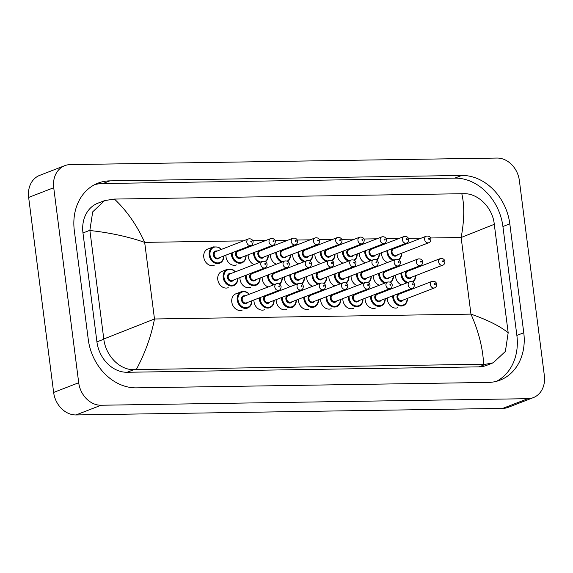 <?xml version="1.0" encoding="UTF-8"?>
<svg xmlns="http://www.w3.org/2000/svg" width="573" height="573" viewBox="0 0 573 573"><rect width="100%" height="100%" fill="white"/><g stroke="black" fill="none" stroke-linecap="round" stroke-linejoin="round"><path stroke-width="0.86" d="M320.629 298.941A8.745 7.148 68.8 0 0 320.701 300.675A8.745 7.148 68.8 0 0 331.151 308.725M342.855 298.597A8.745 7.148 68.8 0 0 342.926 300.338A8.745 7.148 68.8 0 0 353.376 308.381M365.087 298.261A8.745 7.148 68.8 0 0 365.159 299.994A8.745 7.148 68.8 0 0 375.601 308.038M284.394 276.874A8.745 7.148 68.8 0 0 284.466 278.607A8.745 7.148 68.8 0 0 290.404 286.615M262.169 277.217A8.745 7.148 68.8 0 0 262.241 278.951A8.745 7.148 68.8 0 0 268.178 286.958M387.312 297.917A8.745 7.148 68.8 0 0 387.384 299.65A8.745 7.148 68.8 0 0 397.834 307.694M236.527 293.584A8.745 7.148 68.8 0 0 235.926 293.777A8.745 7.148 68.8 0 0 231.793 302.043A8.745 7.148 68.8 0 0 242.243 310.086M208.515 248.761A8.745 7.148 68.8 0 0 207.913 248.954A8.745 7.148 68.8 0 0 203.78 257.227A8.745 7.148 68.8 0 0 214.23 265.27M239.944 277.554A8.745 7.148 68.8 0 0 240.015 279.295A8.745 7.148 68.8 0 0 250.458 287.338M222.517 271.172A8.745 7.148 68.8 0 0 221.923 271.366A8.745 7.148 68.8 0 0 217.783 279.638A8.745 7.148 68.8 0 0 228.233 287.682M253.946 299.966A8.745 7.148 68.8 0 0 254.018 301.706A8.745 7.148 68.8 0 0 264.468 309.749M276.179 299.622A8.745 7.148 68.8 0 0 276.243 301.362A8.745 7.148 68.8 0 0 286.693 309.406M298.404 299.285A8.745 7.148 68.8 0 0 298.476 301.018A8.745 7.148 68.8 0 0 308.926 309.062M314.842 253.782A8.745 7.148 68.8 0 0 314.914 255.515A8.745 7.148 68.8 0 0 320.851 263.523M292.617 254.126A8.745 7.148 68.8 0 0 292.688 255.859A8.745 7.148 68.8 0 0 298.626 263.867M373.302 275.506A8.745 7.148 68.8 0 0 373.374 277.246A8.745 7.148 68.8 0 0 379.312 285.247M337.074 253.438A8.745 7.148 68.8 0 0 337.146 255.178A8.745 7.148 68.8 0 0 343.077 263.179M359.3 253.094A8.745 7.148 68.8 0 0 359.371 254.835A8.745 7.148 68.8 0 0 365.309 262.842M395.535 275.169A8.745 7.148 68.8 0 0 395.606 276.902A8.745 7.148 68.8 0 0 401.544 284.91M248.166 254.806A8.745 7.148 68.8 0 0 248.231 256.539A8.745 7.148 68.8 0 0 254.168 264.547M225.934 255.15A8.745 7.148 68.8 0 0 226.006 256.883A8.745 7.148 68.8 0 0 236.456 264.927M306.627 276.53A8.745 7.148 68.8 0 0 306.691 278.27A8.745 7.148 68.8 0 0 312.629 286.271M270.392 254.462A8.745 7.148 68.8 0 0 270.463 256.203A8.745 7.148 68.8 0 0 276.401 264.203M328.852 276.193A8.745 7.148 68.8 0 0 328.923 277.926A8.745 7.148 68.8 0 0 334.861 285.934M351.077 275.849A8.745 7.148 68.8 0 0 351.149 277.583A8.745 7.148 68.8 0 0 357.086 285.59M381.525 252.757A8.745 7.148 68.8 0 0 381.597 254.491A8.745 7.148 68.8 0 0 387.534 262.498M533.32 397.626L508.251 407.331A23.321 19.059 -111.2 0 1 502.75 408.391L76.001 414.945A23.321 19.059 -111.2 0 1 53.633 392.441L28.65 197.42A23.321 19.059 -111.2 0 1 39.68 175.374L64.749 165.669A23.321 19.059 -111.2 0 1 70.25 164.609L496.999 158.055A23.321 19.059 -111.2 0 1 519.367 180.559L544.35 375.58A23.321 19.059 -111.2 0 1 533.32 397.626A23.321 19.059 -111.2 0 1 527.826 398.686L101.077 405.24A23.321 19.059 -111.2 0 1 78.709 382.735L53.726 187.722A23.321 19.059 -111.2 0 1 64.749 165.669M523.765 332.755L509.812 223.842A50.138 40.97 68.8 0 0 461.723 175.453L109.837 180.86A50.138 40.97 68.8 0 0 98.019 183.138A50.138 40.97 68.8 0 0 74.311 230.539L88.263 339.452A50.138 40.97 68.8 0 0 136.353 387.849L488.239 382.435A50.138 40.97 68.8 0 0 500.05 380.157A50.138 40.97 68.8 0 0 523.765 332.755L516.867 335.427L502.915 226.514A50.138 40.97 68.8 0 0 454.826 178.117L102.939 183.525A50.138 40.97 68.8 0 0 94.645 184.664M496.533 381.303A50.138 40.97 68.8 0 0 516.867 335.427M104.63 200.586L97.861 203.207A31.486 25.728 68.8 0 0 82.97 232.967L96.923 341.88A31.486 25.728 68.8 0 0 127.12 372.271L479.007 366.863A31.486 25.728 68.8 0 0 486.42 365.431L493.195 362.809L485.868 364.206L133.982 369.614C119.793 370.316 105.747 355.683 103.82 339.209L89.868 230.303L92.697 211.86L104.63 200.586L114.435 199.067C126.805 210.757 136.883 225.196 144.668 242.372C127.915 236.599 109.658 232.645 89.897 230.518M483.641 364.227C482.846 348.055 478.62 331.352 470.956 314.126C487.609 319.942 500.021 326.159 508.179 332.784L505.386 351.428L493.195 362.809M508.179 332.784L494.284 224.301L461.143 237.509C464.374 220.161 464.596 205.564 461.802 193.731L114.435 199.067M461.802 193.731L464.023 193.71C477.767 193.18 492.63 207.49 494.255 224.086L494.284 224.301M103.792 338.994L154.488 318.989C151.129 336.394 145.055 353.247 136.274 369.564M401.687 253.216A8.745 7.148 -111.2 0 1 398.93 259.655M392.913 260.414A8.745 7.148 -111.2 0 1 387.026 252.428A8.745 7.148 -111.2 0 1 386.954 250.652M387.778 250.337A8.165 6.668 68.8 0 0 387.821 252.299A8.165 6.668 68.8 0 0 394.038 259.984M398.443 259.383A8.165 6.668 68.8 0 0 401.508 253.28M397.49 254.835A4.083 3.338 -111.2 0 1 393.88 255.938A4.083 3.338 -111.2 0 1 391.223 252.249A4.083 3.338 -111.2 0 1 394.969 248.31M393.68 248.811A3.495 2.858 68.8 0 0 392.025 252.12A3.495 2.858 68.8 0 0 396.201 255.336L428.797 242.723A3.495 2.858 -111.2 0 1 424.622 239.5A3.495 2.858 -111.2 0 1 426.276 236.198L393.68 248.811M428.618 238.862A0.58 0.48 68.8 0 0 429.592 238.841A0.58 0.48 68.8 0 0 428.618 238.862M398.987 246.755A8.165 6.668 68.8 0 0 398.443 246.211M406.916 282.826A8.745 7.148 -111.2 0 1 401.028 274.839A8.745 7.148 -111.2 0 1 400.957 273.063M412.99 269.167A8.165 6.668 68.8 0 0 412.445 268.622M401.788 272.748A8.165 6.668 68.8 0 0 401.831 274.711A8.165 6.668 68.8 0 0 408.04 282.389M411.5 277.246A4.083 3.338 -111.2 0 1 407.89 278.349A4.083 3.338 -111.2 0 1 405.233 274.66A4.083 3.338 -111.2 0 1 408.972 270.721M440.279 258.602L407.682 271.222A3.495 2.858 68.8 0 0 406.028 274.531A3.495 2.858 68.8 0 0 410.211 277.747L442.807 265.127A3.495 2.858 -111.2 0 1 438.624 261.911A3.495 2.858 -111.2 0 1 440.279 258.602C442.943 258.265 444.49 259.225 444.92 261.489C444.755 263.637 444.046 264.848 442.807 265.127M443.595 261.252A0.58 0.48 68.8 0 0 442.621 261.267A0.58 0.48 68.8 0 0 443.595 261.252M415.69 275.627A8.745 7.148 -111.2 0 1 412.932 282.066M412.445 281.787A8.165 6.668 68.8 0 0 415.518 275.692M407.467 298.375A8.745 7.148 -111.2 0 1 403.256 305.631A8.745 7.148 -111.2 0 1 392.806 297.588A8.745 7.148 -111.2 0 1 392.741 295.818M404.774 291.922A8.165 6.668 68.8 0 0 404.223 291.371M393.565 295.496A8.165 6.668 68.8 0 0 393.608 297.459A8.165 6.668 68.8 0 0 400.921 305.323A8.165 6.668 68.8 0 0 407.296 298.44M403.277 300.001A4.083 3.338 -111.2 0 1 399.668 301.097A4.083 3.338 -111.2 0 1 397.01 297.408A4.083 3.338 -111.2 0 1 400.756 293.476M432.056 281.357L399.467 293.97A3.495 2.858 68.8 0 0 397.812 297.28A3.495 2.858 68.8 0 0 401.988 300.496L434.585 287.882A3.495 2.858 -111.2 0 1 430.409 284.666A3.495 2.858 -111.2 0 1 432.056 281.357C434.721 281.021 436.268 281.98 436.698 284.244C436.533 286.385 435.824 287.603 434.585 287.882M435.373 284.007A0.58 0.48 68.8 0 0 434.406 284.022A0.58 0.48 68.8 0 0 435.373 284.007M379.455 253.56A8.745 7.148 -111.2 0 1 376.697 259.999L378.03 258.659L379.548 253.524M370.688 260.758A8.745 7.148 -111.2 0 1 364.793 252.772A8.745 7.148 -111.2 0 1 364.729 250.995M365.553 250.68A8.165 6.668 68.8 0 0 365.595 252.643A8.165 6.668 68.8 0 0 371.805 260.321M376.217 259.719A8.165 6.668 68.8 0 0 379.283 253.624M375.265 255.178A4.083 3.338 -111.2 0 1 371.655 256.281A4.083 3.338 -111.2 0 1 368.998 252.586A4.083 3.338 -111.2 0 1 372.744 248.653M371.454 249.155A3.495 2.858 68.8 0 0 369.8 252.457A3.495 2.858 68.8 0 0 373.976 255.68L406.572 243.059A3.495 2.858 -111.2 0 1 402.396 239.843A3.495 2.858 -111.2 0 1 404.044 236.534L371.454 249.155M406.393 239.199A0.58 0.48 68.8 0 0 407.36 239.185A0.58 0.48 68.8 0 0 406.393 239.199M376.762 247.099A8.165 6.668 68.8 0 0 376.21 246.548M357.23 253.896A8.745 7.148 -111.2 0 1 354.472 260.335M348.456 261.102A8.745 7.148 -111.2 0 1 342.568 253.108A8.745 7.148 -111.2 0 1 342.496 251.339M343.327 251.017A8.165 6.668 68.8 0 0 343.37 252.98A8.165 6.668 68.8 0 0 349.58 260.665M353.985 260.063A8.165 6.668 68.8 0 0 357.058 253.968M353.04 255.522A4.083 3.338 -111.2 0 1 349.423 256.618A4.083 3.338 -111.2 0 1 346.772 252.929A4.083 3.338 -111.2 0 1 350.511 248.997M349.222 249.491A3.495 2.858 68.8 0 0 347.567 252.8A3.495 2.858 68.8 0 0 351.75 256.016L384.347 243.403A3.495 2.858 -111.2 0 1 380.164 240.187A3.495 2.858 -111.2 0 1 381.819 236.878L349.222 249.491M384.161 239.543A0.58 0.48 68.8 0 0 385.135 239.528A0.58 0.48 68.8 0 0 384.161 239.543M354.529 247.443A8.165 6.668 68.8 0 0 353.985 246.891M335.004 254.24A8.745 7.148 -111.2 0 1 332.247 260.679M326.23 261.438A8.745 7.148 -111.2 0 1 320.343 253.452A8.745 7.148 -111.2 0 1 320.271 251.683M321.095 251.361A8.165 6.668 68.8 0 0 321.138 253.323A8.165 6.668 68.8 0 0 327.355 261.009M331.76 260.407A8.165 6.668 68.8 0 0 334.833 254.305M330.814 255.859A4.083 3.338 -111.2 0 1 327.197 256.962A4.083 3.338 -111.2 0 1 324.54 253.273A4.083 3.338 -111.2 0 1 328.286 249.341M326.997 249.835A3.495 2.858 68.8 0 0 325.342 253.144A3.495 2.858 68.8 0 0 329.525 256.36L362.115 243.747A3.495 2.858 -111.2 0 1 357.939 240.524A3.495 2.858 -111.2 0 1 359.593 237.222L326.997 249.835M361.935 239.886A0.58 0.48 68.8 0 0 362.91 239.865A0.58 0.48 68.8 0 0 361.935 239.886M332.304 247.78A8.165 6.668 68.8 0 0 331.76 247.235M312.779 254.584A8.745 7.148 -111.2 0 1 310.014 261.023L311.347 259.684L312.872 254.548M304.005 261.782A8.745 7.148 -111.2 0 1 298.11 253.796A8.745 7.148 -111.2 0 1 298.046 252.02M298.87 251.705A8.165 6.668 68.8 0 0 298.913 253.667A8.165 6.668 68.8 0 0 305.123 261.345M309.535 260.744A8.165 6.668 68.8 0 0 312.6 254.648M308.582 256.203A4.083 3.338 -111.2 0 1 304.972 257.306A4.083 3.338 -111.2 0 1 302.315 253.617A4.083 3.338 -111.2 0 1 306.061 249.678M304.772 250.179A3.495 2.858 68.8 0 0 303.117 253.488A3.495 2.858 68.8 0 0 307.293 256.704L339.889 244.084A3.495 2.858 -111.2 0 1 335.714 240.868A3.495 2.858 -111.2 0 1 337.368 237.559L304.772 250.179M339.71 240.223A0.58 0.48 68.8 0 0 340.684 240.209A0.58 0.48 68.8 0 0 339.71 240.223M310.079 248.123A8.165 6.668 68.8 0 0 309.535 247.579M384.691 283.169A8.745 7.148 -111.2 0 1 378.803 275.183A8.745 7.148 -111.2 0 1 378.732 273.407M390.765 269.511A8.165 6.668 68.8 0 0 390.22 268.959M379.555 273.085A8.165 6.668 68.8 0 0 379.598 275.054A8.165 6.668 68.8 0 0 385.815 282.733M389.275 277.59A4.083 3.338 -111.2 0 1 385.658 278.686A4.083 3.338 -111.2 0 1 383.008 274.997A4.083 3.338 -111.2 0 1 386.746 271.065M418.054 258.946L385.457 271.566A3.495 2.858 68.8 0 0 383.803 274.868A3.495 2.858 68.8 0 0 387.985 278.084L420.582 265.471A3.495 2.858 -111.2 0 1 416.399 262.255A3.495 2.858 -111.2 0 1 418.054 258.946C420.711 258.609 422.258 259.569 422.695 261.832C422.523 263.974 421.821 265.192 420.582 265.471M421.37 261.596A0.58 0.48 68.8 0 0 420.396 261.61A0.58 0.48 68.8 0 0 421.37 261.596M393.465 275.964A8.745 7.148 -111.2 0 1 390.707 282.403L392.039 281.071L393.558 275.928M390.22 282.131A8.165 6.668 68.8 0 0 393.293 276.036M362.465 283.506A8.745 7.148 -111.2 0 1 356.571 275.52A8.745 7.148 -111.2 0 1 356.506 273.751M368.539 269.847A8.165 6.668 68.8 0 0 367.995 269.303M357.33 273.428A8.165 6.668 68.8 0 0 357.373 275.391A8.165 6.668 68.8 0 0 363.583 283.076M367.042 277.934A4.083 3.338 -111.2 0 1 363.432 279.03A4.083 3.338 -111.2 0 1 360.775 275.341A4.083 3.338 -111.2 0 1 364.521 271.409M395.828 259.29L363.232 271.903A3.495 2.858 68.8 0 0 361.577 275.212A3.495 2.858 68.8 0 0 365.753 278.428L398.35 265.815A3.495 2.858 -111.2 0 1 394.174 262.599A3.495 2.858 -111.2 0 1 395.828 259.29C398.486 258.953 400.033 259.913 400.47 262.176C400.298 264.318 399.596 265.528 398.35 265.815M399.145 261.94A0.58 0.48 68.8 0 0 398.171 261.954A0.58 0.48 68.8 0 0 399.145 261.94M371.24 276.308A8.745 7.148 -111.2 0 1 368.482 282.747L369.814 281.407L371.333 276.272M367.995 282.475A8.165 6.668 68.8 0 0 371.06 276.372M340.24 283.85A8.745 7.148 -111.2 0 1 334.346 275.864A8.745 7.148 -111.2 0 1 334.281 274.087M346.307 270.191A8.165 6.668 68.8 0 0 345.763 269.647M335.105 273.772A8.165 6.668 68.8 0 0 335.148 275.735A8.165 6.668 68.8 0 0 341.358 283.42M344.817 278.27A4.083 3.338 -111.2 0 1 341.207 279.373A4.083 3.338 -111.2 0 1 338.55 275.685A4.083 3.338 -111.2 0 1 342.289 271.745M373.596 259.633L341.007 272.247A3.495 2.858 68.8 0 0 339.352 275.556A3.495 2.858 68.8 0 0 343.528 278.772L376.124 266.151A3.495 2.858 -111.2 0 1 371.941 262.935A3.495 2.858 -111.2 0 1 373.596 259.633C376.26 259.29 377.808 260.249 378.237 262.513C378.073 264.662 377.363 265.872 376.124 266.151M376.912 262.276A0.58 0.48 68.8 0 0 375.945 262.291A0.58 0.48 68.8 0 0 376.912 262.276M349.007 276.652A8.745 7.148 -111.2 0 1 346.25 283.091M345.763 282.811A8.165 6.668 68.8 0 0 348.835 276.716M385.242 298.719A8.745 7.148 -111.2 0 1 381.031 305.975A8.745 7.148 -111.2 0 1 370.581 297.931A8.745 7.148 -111.2 0 1 370.509 296.155M382.542 292.259A8.165 6.668 68.8 0 0 381.998 291.714M371.34 295.84A8.165 6.668 68.8 0 0 371.383 297.802A8.165 6.668 68.8 0 0 378.696 305.667A8.165 6.668 68.8 0 0 385.07 298.784M381.052 300.338A4.083 3.338 -111.2 0 1 377.435 301.441A4.083 3.338 -111.2 0 1 374.785 297.752A4.083 3.338 -111.2 0 1 378.524 293.813M409.831 281.701L377.235 294.314A3.495 2.858 68.8 0 0 375.58 297.623A3.495 2.858 68.8 0 0 379.763 300.839L412.359 288.226A3.495 2.858 -111.2 0 1 408.177 285.003A3.495 2.858 -111.2 0 1 409.831 281.701C412.496 281.357 414.043 282.324 414.472 284.58C414.308 286.729 413.599 287.94 412.359 288.226M413.147 284.344A0.58 0.48 68.8 0 0 412.173 284.358A0.58 0.48 68.8 0 0 413.147 284.344M363.017 299.056A8.745 7.148 -111.2 0 1 358.805 306.319A8.745 7.148 -111.2 0 1 348.355 298.275A8.745 7.148 -111.2 0 1 348.284 296.499M360.317 292.602A8.165 6.668 68.8 0 0 359.772 292.051M349.107 296.177A8.165 6.668 68.8 0 0 349.15 298.146A8.165 6.668 68.8 0 0 356.47 306.011A8.165 6.668 68.8 0 0 362.845 299.127M358.827 300.682A4.083 3.338 -111.2 0 1 355.21 301.785A4.083 3.338 -111.2 0 1 352.553 298.089A4.083 3.338 -111.2 0 1 356.299 294.157M387.606 282.038L355.009 294.658A3.495 2.858 68.8 0 0 353.355 297.96A3.495 2.858 68.8 0 0 357.538 301.183L390.127 288.563A3.495 2.858 -111.2 0 1 385.951 285.347A3.495 2.858 -111.2 0 1 387.606 282.038C390.263 281.701 391.81 282.661 392.247 284.924C392.075 287.073 391.373 288.283 390.127 288.563M390.922 284.688A0.58 0.48 68.8 0 0 389.948 284.702A0.58 0.48 68.8 0 0 390.922 284.688M340.792 299.4A8.745 7.148 -111.2 0 1 336.573 306.655A8.745 7.148 -111.2 0 1 326.123 298.612A8.745 7.148 -111.2 0 1 326.058 296.843M338.091 292.946A8.165 6.668 68.8 0 0 337.547 292.395M326.882 296.52A8.165 6.668 68.8 0 0 326.925 298.483A8.165 6.668 68.8 0 0 334.245 306.347A8.165 6.668 68.8 0 0 340.613 299.471M336.595 301.026A4.083 3.338 -111.2 0 1 332.985 302.121A4.083 3.338 -111.2 0 1 330.327 298.433A4.083 3.338 -111.2 0 1 334.073 294.501M365.381 282.382L332.784 294.995A3.495 2.858 68.8 0 0 331.13 298.304A3.495 2.858 68.8 0 0 335.305 301.52L367.902 288.907A3.495 2.858 -111.2 0 1 363.726 285.691A3.495 2.858 -111.2 0 1 365.381 282.382C368.038 282.045 369.585 283.005 370.015 285.268C369.85 287.41 369.148 288.627 367.902 288.907M368.697 285.032A0.58 0.48 68.8 0 0 367.723 285.046A0.58 0.48 68.8 0 0 368.697 285.032M318.559 299.743A8.745 7.148 -111.2 0 1 314.348 306.999A8.745 7.148 -111.2 0 1 303.898 298.956A8.745 7.148 -111.2 0 1 303.833 297.179M315.859 293.283A8.165 6.668 68.8 0 0 315.315 292.739M304.657 296.864A8.165 6.668 68.8 0 0 304.7 298.827A8.165 6.668 68.8 0 0 312.013 306.691A8.165 6.668 68.8 0 0 318.387 299.808M314.369 301.362A4.083 3.338 -111.2 0 1 310.759 302.465A4.083 3.338 -111.2 0 1 308.102 298.777A4.083 3.338 -111.2 0 1 311.841 294.837M343.148 282.725L310.552 295.339A3.495 2.858 68.8 0 0 308.904 298.648A3.495 2.858 68.8 0 0 313.08 301.864L345.677 289.25A3.495 2.858 -111.2 0 1 341.494 286.027A3.495 2.858 -111.2 0 1 343.148 282.725C345.813 282.382 347.36 283.349 347.79 285.605C347.625 287.753 346.916 288.964 345.677 289.25M346.464 285.368A0.58 0.48 68.8 0 0 345.498 285.39A0.58 0.48 68.8 0 0 346.464 285.368M318.008 284.194A8.745 7.148 -111.2 0 1 312.12 276.207A8.745 7.148 -111.2 0 1 312.049 274.431M324.082 270.535A8.165 6.668 68.8 0 0 323.537 269.983M312.879 274.109A8.165 6.668 68.8 0 0 312.922 276.079A8.165 6.668 68.8 0 0 319.132 283.757M322.592 278.614A4.083 3.338 -111.2 0 1 318.975 279.717A4.083 3.338 -111.2 0 1 316.325 276.021A4.083 3.338 -111.2 0 1 320.063 272.089M351.371 259.97L318.774 272.59A3.495 2.858 68.8 0 0 317.12 275.892A3.495 2.858 68.8 0 0 321.303 279.115L353.899 266.495A3.495 2.858 -111.2 0 1 349.716 263.279A3.495 2.858 -111.2 0 1 351.371 259.97C354.028 259.633 355.575 260.593 356.012 262.857C355.847 264.998 355.138 266.216 353.899 266.495M354.687 262.62A0.58 0.48 68.8 0 0 353.713 262.635A0.58 0.48 68.8 0 0 354.687 262.62M326.782 276.988A8.745 7.148 -111.2 0 1 324.024 283.434L325.357 282.095L326.875 276.952M323.537 283.155A8.165 6.668 68.8 0 0 326.61 277.06M243.475 240.853L144.668 242.372L154.488 318.989L470.956 314.126L461.143 237.509L430.588 237.981M252.772 240.71L265.707 240.517M274.997 240.374L287.933 240.173M297.229 240.03L310.158 239.829M319.455 239.686L332.39 239.485M341.68 239.349L354.615 239.149M363.905 239.005L376.841 238.805M386.138 238.662L399.066 238.461M408.363 238.318L421.298 238.124M53.726 187.722L28.65 197.42M78.709 382.735L53.633 392.441M101.077 405.24L76.001 414.945M527.826 398.686L502.75 408.391M102.939 183.525L109.837 180.86M454.826 178.117L461.723 175.453M502.915 226.514L509.812 223.842M479.007 366.863L485.868 364.206M127.12 372.271L133.982 369.614M96.923 341.88L103.82 339.209M82.97 232.967L89.868 230.303M290.547 254.921A8.745 7.148 -111.2 0 1 287.789 261.36L289.121 260.027L290.64 254.885M281.78 262.126A8.745 7.148 -111.2 0 1 275.885 254.14A8.745 7.148 -111.2 0 1 275.821 252.364M276.644 252.041A8.165 6.668 68.8 0 0 276.687 254.011A8.165 6.668 68.8 0 0 282.897 261.689M287.302 261.087A8.165 6.668 68.8 0 0 290.375 254.992M286.357 256.546A4.083 3.338 -111.2 0 1 282.747 257.642A4.083 3.338 -111.2 0 1 280.09 253.954A4.083 3.338 -111.2 0 1 283.828 250.021M282.539 250.523A3.495 2.858 68.8 0 0 280.892 253.825A3.495 2.858 68.8 0 0 285.067 257.041L317.664 244.427A3.495 2.858 -111.2 0 1 313.481 241.212A3.495 2.858 -111.2 0 1 315.136 237.902L282.539 250.523M317.485 240.567A0.58 0.48 68.8 0 0 318.452 240.553A0.58 0.48 68.8 0 0 317.485 240.567M287.847 248.467A8.165 6.668 68.8 0 0 287.302 247.916M268.322 255.264A8.745 7.148 -111.2 0 1 265.564 261.703M259.548 262.463A8.745 7.148 -111.2 0 1 253.66 254.476A8.745 7.148 -111.2 0 1 253.588 252.707M254.419 252.385A8.165 6.668 68.8 0 0 254.455 254.348A8.165 6.668 68.8 0 0 260.672 262.033M265.077 261.431A8.165 6.668 68.8 0 0 268.15 255.329M264.132 256.89A4.083 3.338 -111.2 0 1 260.514 257.986A4.083 3.338 -111.2 0 1 257.864 254.297A4.083 3.338 -111.2 0 1 261.603 250.365M260.314 250.859A3.495 2.858 68.8 0 0 258.659 254.168A3.495 2.858 68.8 0 0 262.842 257.384L295.439 244.771A3.495 2.858 -111.2 0 1 291.256 241.555A3.495 2.858 -111.2 0 1 292.91 238.246L260.314 250.859M295.253 240.911A0.58 0.48 68.8 0 0 296.227 240.896A0.58 0.48 68.8 0 0 295.253 240.911M265.621 248.804A8.165 6.668 68.8 0 0 265.077 248.259M246.096 255.608A8.745 7.148 -111.2 0 1 241.878 262.864A8.745 7.148 -111.2 0 1 231.435 254.82A8.745 7.148 -111.2 0 1 231.363 253.044M232.187 252.729A8.165 6.668 68.8 0 0 232.23 254.691A8.165 6.668 68.8 0 0 239.55 262.556A8.165 6.668 68.8 0 0 245.917 255.673M241.899 257.227A4.083 3.338 -111.2 0 1 238.289 258.33A4.083 3.338 -111.2 0 1 235.632 254.641A4.083 3.338 -111.2 0 1 239.378 250.702M238.089 251.203A3.495 2.858 68.8 0 0 236.434 254.512A3.495 2.858 68.8 0 0 240.61 257.728L273.206 245.108A3.495 2.858 -111.2 0 1 269.031 241.892A3.495 2.858 -111.2 0 1 270.685 238.59L238.089 251.203M273.027 241.247A0.58 0.48 68.8 0 0 274.001 241.233A0.58 0.48 68.8 0 0 273.027 241.247M243.396 249.148A8.165 6.668 68.8 0 0 242.852 248.603M223.864 255.945A8.745 7.148 -111.2 0 1 219.652 263.208A8.745 7.148 -111.2 0 1 209.202 255.164A8.745 7.148 -111.2 0 1 213.342 246.891L207.34 249.212M221.171 249.491A8.165 6.668 68.8 0 0 213.407 247.515A8.165 6.668 68.8 0 0 210.005 255.035A8.165 6.668 68.8 0 0 217.317 262.9A8.165 6.668 68.8 0 0 223.692 256.016M219.674 257.571A4.083 3.338 -111.2 0 1 216.064 258.674A4.083 3.338 -111.2 0 1 213.407 254.978A4.083 3.338 -111.2 0 1 217.153 251.046M215.863 251.547A3.495 2.858 68.8 0 0 214.209 254.849A3.495 2.858 68.8 0 0 218.385 258.072L250.981 245.452A3.495 2.858 -111.2 0 1 246.805 242.236A3.495 2.858 -111.2 0 1 248.453 238.927L215.863 251.547M250.802 241.591A0.58 0.48 68.8 0 0 251.769 241.577A0.58 0.48 68.8 0 0 250.802 241.591M295.783 284.537A8.745 7.148 -111.2 0 1 289.895 276.544A8.745 7.148 -111.2 0 1 289.823 274.775M301.856 270.879A8.165 6.668 68.8 0 0 301.312 270.327M290.647 274.453A8.165 6.668 68.8 0 0 290.69 276.415A8.165 6.668 68.8 0 0 296.907 284.101M300.359 278.958A4.083 3.338 -111.2 0 1 296.75 280.054A4.083 3.338 -111.2 0 1 294.092 276.365A4.083 3.338 -111.2 0 1 297.838 272.433M329.146 260.314L296.549 272.927A3.495 2.858 68.8 0 0 294.894 276.236A3.495 2.858 68.8 0 0 299.077 279.452L331.667 266.839A3.495 2.858 -111.2 0 1 327.491 263.623A3.495 2.858 -111.2 0 1 329.146 260.314C331.803 259.977 333.35 260.937 333.787 263.2C333.615 265.342 332.913 266.56 331.667 266.839M332.462 262.964A0.58 0.48 68.8 0 0 331.488 262.978A0.58 0.48 68.8 0 0 332.462 262.964M304.557 277.332A8.745 7.148 -111.2 0 1 301.799 283.771L303.131 282.432L304.65 277.296M301.312 283.499A8.165 6.668 68.8 0 0 304.378 277.396M273.557 284.874A8.745 7.148 -111.2 0 1 267.663 276.888A8.745 7.148 -111.2 0 1 267.598 275.112M279.631 271.215A8.165 6.668 68.8 0 0 279.087 270.671M268.422 274.796A8.165 6.668 68.8 0 0 268.465 276.759A8.165 6.668 68.8 0 0 274.675 284.444M278.134 279.295A4.083 3.338 -111.2 0 1 274.524 280.398A4.083 3.338 -111.2 0 1 271.867 276.709A4.083 3.338 -111.2 0 1 275.613 272.769M306.92 260.658L274.324 273.271A3.495 2.858 68.8 0 0 272.669 276.58A3.495 2.858 68.8 0 0 276.845 279.796L309.441 267.183A3.495 2.858 -111.2 0 1 305.266 263.96A3.495 2.858 -111.2 0 1 306.92 260.658C309.578 260.314 311.125 261.281 311.554 263.537C311.39 265.686 310.688 266.896 309.441 267.183M310.237 263.301A0.58 0.48 68.8 0 0 309.262 263.315A0.58 0.48 68.8 0 0 310.237 263.301M282.331 277.676A8.745 7.148 -111.2 0 1 279.567 284.115M279.087 283.843A8.165 6.668 68.8 0 0 282.152 277.74M260.099 278.012A8.745 7.148 -111.2 0 1 255.887 285.275A8.745 7.148 -111.2 0 1 245.437 277.232A8.745 7.148 -111.2 0 1 245.366 275.455M257.399 271.559A8.165 6.668 68.8 0 0 256.854 271.008M246.197 275.133A8.165 6.668 68.8 0 0 246.24 277.103A8.165 6.668 68.8 0 0 253.553 284.967A8.165 6.668 68.8 0 0 259.927 278.084M255.909 279.638A4.083 3.338 -111.2 0 1 252.299 280.741A4.083 3.338 -111.2 0 1 249.642 277.046A4.083 3.338 -111.2 0 1 253.381 273.113M284.688 260.994L252.091 273.615A3.495 2.858 68.8 0 0 250.437 276.917A3.495 2.858 68.8 0 0 254.62 280.14L287.216 267.519A3.495 2.858 -111.2 0 1 283.033 264.303A3.495 2.858 -111.2 0 1 284.688 260.994C287.352 260.658 288.899 261.617 289.329 263.881C289.164 266.03 288.455 267.24 287.216 267.519M288.004 263.644A0.58 0.48 68.8 0 0 287.03 263.659A0.58 0.48 68.8 0 0 288.004 263.644M237.874 278.356A8.745 7.148 -111.2 0 1 233.662 285.612A8.745 7.148 -111.2 0 1 223.212 277.568A8.745 7.148 -111.2 0 1 227.345 269.303L230.862 269.024L233.412 270.048L235.439 271.795M235.174 271.903A8.165 6.668 68.8 0 0 227.417 269.926A8.165 6.668 68.8 0 0 224.007 277.439A8.165 6.668 68.8 0 0 231.327 285.304A8.165 6.668 68.8 0 0 237.702 278.428M233.684 279.982A4.083 3.338 -111.2 0 1 230.067 281.078A4.083 3.338 -111.2 0 1 227.417 277.389A4.083 3.338 -111.2 0 1 231.155 273.457M262.463 261.338L229.866 273.951A3.495 2.858 68.8 0 0 228.212 277.26A3.495 2.858 68.8 0 0 232.394 280.476L264.991 267.863A3.495 2.858 -111.2 0 1 260.808 264.647A3.495 2.858 -111.2 0 1 262.463 261.338C265.12 261.002 266.667 261.961 267.104 264.225C266.932 266.366 266.23 267.584 264.991 267.863M265.779 263.988A0.58 0.48 68.8 0 0 264.805 264.003A0.58 0.48 68.8 0 0 265.779 263.988M296.334 300.087A8.745 7.148 -111.2 0 1 292.123 307.343A8.745 7.148 -111.2 0 1 281.672 299.299A8.745 7.148 -111.2 0 1 281.601 297.523M293.634 293.627A8.165 6.668 68.8 0 0 293.089 293.075M282.432 297.208A8.165 6.668 68.8 0 0 282.468 299.17A8.165 6.668 68.8 0 0 289.788 307.035A8.165 6.668 68.8 0 0 296.162 300.152M292.144 301.706A4.083 3.338 -111.2 0 1 288.527 302.809A4.083 3.338 -111.2 0 1 285.877 299.113A4.083 3.338 -111.2 0 1 289.616 295.181M320.923 283.062L288.326 295.682A3.495 2.858 68.8 0 0 286.672 298.984A3.495 2.858 68.8 0 0 290.855 302.207L323.451 289.587A3.495 2.858 -111.2 0 1 319.268 286.371A3.495 2.858 -111.2 0 1 320.923 283.062C323.58 282.725 325.127 283.685 325.564 285.948C325.392 288.097 324.69 289.308 323.451 289.587M324.239 285.712A0.58 0.48 68.8 0 0 323.265 285.726A0.58 0.48 68.8 0 0 324.239 285.712M274.109 300.424A8.745 7.148 -111.2 0 1 269.89 307.68A8.745 7.148 -111.2 0 1 259.447 299.636A8.745 7.148 -111.2 0 1 259.376 297.867M271.409 293.97A8.165 6.668 68.8 0 0 270.864 293.419M260.199 297.545A8.165 6.668 68.8 0 0 260.242 299.507A8.165 6.668 68.8 0 0 267.562 307.372A8.165 6.668 68.8 0 0 273.93 300.496M269.912 302.05A4.083 3.338 -111.2 0 1 266.302 303.146A4.083 3.338 -111.2 0 1 263.644 299.457A4.083 3.338 -111.2 0 1 267.39 295.525M298.698 283.406L266.101 296.019A3.495 2.858 68.8 0 0 264.447 299.328A3.495 2.858 68.8 0 0 268.63 302.544L301.219 289.931A3.495 2.858 -111.2 0 1 297.043 286.715A3.495 2.858 -111.2 0 1 298.698 283.406C301.355 283.069 302.902 284.029 303.339 286.292C303.167 288.434 302.465 289.651 301.219 289.931M302.014 286.056A0.58 0.48 68.8 0 0 301.04 286.07A0.58 0.48 68.8 0 0 302.014 286.056M251.876 300.768A8.745 7.148 -111.2 0 1 247.665 308.023A8.745 7.148 -111.2 0 1 237.215 299.98A8.745 7.148 -111.2 0 1 241.355 291.714L244.864 291.428L247.421 292.459L249.448 294.207M249.183 294.307A8.165 6.668 68.8 0 0 241.419 292.337A8.165 6.668 68.8 0 0 238.017 299.851A8.165 6.668 68.8 0 0 245.33 307.715A8.165 6.668 68.8 0 0 251.705 300.832M247.686 302.386A4.083 3.338 -111.2 0 1 244.077 303.489A4.083 3.338 -111.2 0 1 241.419 299.801A4.083 3.338 -111.2 0 1 245.165 295.869M276.465 283.75L243.876 296.363A3.495 2.858 68.8 0 0 242.221 299.672A3.495 2.858 68.8 0 0 246.397 302.888L278.994 290.275A3.495 2.858 -111.2 0 1 274.818 287.052A3.495 2.858 -111.2 0 1 276.465 283.75C279.13 283.406 280.677 284.373 281.107 286.629C280.942 288.778 280.233 289.988 278.994 290.275M279.782 286.4A0.58 0.48 68.8 0 0 278.815 286.414A0.58 0.48 68.8 0 0 279.782 286.4M398.93 259.662L400.262 258.316L401.78 253.18M428.797 242.723C430.044 242.436 430.746 241.226 430.917 239.077C431.075 238.196 429.693 235.482 426.276 236.198M399.252 246.655L398.729 246.096M412.732 268.508L413.262 269.066M412.94 282.066L414.265 280.727L415.783 275.592M404.517 291.256L405.039 291.815M403.256 305.631L406.042 303.475L407.561 298.34M406.572 243.059C407.811 242.78 408.52 241.57 408.685 239.421C408.843 238.54 407.467 235.818 404.044 236.534M377.027 246.999L376.504 246.44M354.479 260.343L355.804 259.003L357.323 253.86M384.347 243.403C385.586 243.124 386.295 241.906 386.46 239.765C386.617 238.884 385.235 236.162 381.819 236.878M354.802 247.335L354.272 246.784M332.254 260.686L333.579 259.34L335.098 254.204M362.115 243.747C363.361 243.461 364.063 242.25 364.235 240.101C364.392 239.228 363.01 236.506 359.593 237.222M332.569 247.679L332.046 247.121M339.889 244.084C341.136 243.804 341.837 242.594 342.002 240.445C342.16 239.564 340.785 236.85 337.368 237.559M310.344 248.023L309.821 247.464M390.507 268.852L391.03 269.403M368.281 269.188L368.804 269.747M346.056 269.532L346.579 270.091M346.257 283.091L347.582 281.751L349.1 276.616M382.284 291.6L382.814 292.158M381.031 305.975L383.817 303.819L385.335 298.683M360.059 291.944L360.582 292.495M358.805 306.319L361.592 304.163L363.11 299.02M337.834 292.28L338.356 292.839M336.573 306.655L339.359 304.499L340.885 299.364M315.601 292.624L316.131 293.183M314.348 306.999L317.134 304.843L318.652 299.708M323.824 269.876L324.347 270.427M317.664 244.427C318.903 244.148 319.612 242.931 319.777 240.789C319.935 239.908 318.552 237.186 315.136 237.902M288.119 248.36L287.589 247.808M265.571 261.711L266.896 260.364L268.415 255.229M295.439 244.771C296.678 244.485 297.38 243.274 297.552 241.133C297.709 240.252 296.327 237.53 292.91 238.246M265.886 248.703L265.363 248.145M241.878 262.864L244.671 260.708L246.189 255.572M273.206 245.108C274.453 244.829 275.155 243.618 275.327 241.469C275.484 240.588 274.102 237.874 270.685 238.59M243.661 249.047L243.138 248.489M219.652 263.208L222.439 261.052L223.957 255.909M250.981 245.452C252.22 245.172 252.929 243.955 253.094 241.813C253.252 240.932 251.876 238.21 248.453 238.927M221.436 249.384L218.363 247.092L213.342 246.891M301.599 270.212L302.121 270.771M279.373 270.556L279.896 271.115M279.574 284.122L280.899 282.776L282.417 277.64M257.141 270.9L257.671 271.452M255.887 285.275L258.674 283.119L260.192 277.977M227.345 269.303L221.35 271.623M233.662 285.612L236.448 283.456L237.967 278.32M293.376 292.968L293.899 293.526M292.123 307.343L294.909 305.187L296.427 300.051M271.151 293.312L271.674 293.863M269.89 307.68L272.684 305.531L274.202 300.388M241.355 291.714L235.353 294.035M247.665 308.023L250.451 305.867L251.97 300.732"/></g></svg>
